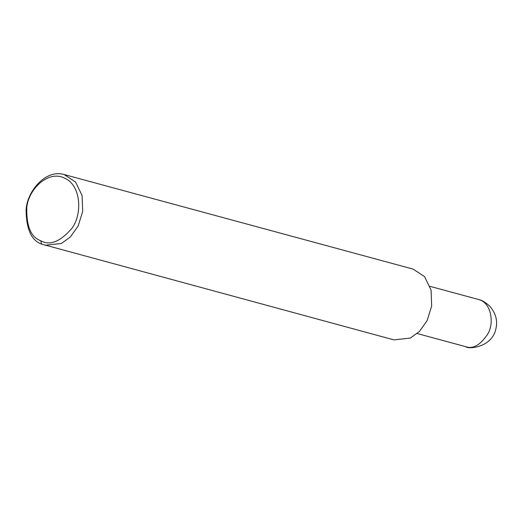 <?xml version="1.0" encoding="UTF-8"?>
<svg xmlns="http://www.w3.org/2000/svg" width="522" height="522" viewBox="0 0 522 522"><rect width="100%" height="100%" fill="white"/><g stroke="black" fill="none" stroke-linecap="round" stroke-linejoin="round"><path stroke-width="0.78" d="M64.082 174.524L413.065 269.098L424.53 276.569L431.081 290.121L431.661 306.022L427.12 320.619L419.349 331.548L410.325 338.06L393.888 339.874L41.577 244.1C31.477 240.57 26.315 229.223 26.1 210.053C26.863 191.496 45.597 168.965 64.082 174.524L75.546 181.995L82.098 195.548L82.678 211.449L78.137 226.046L70.359 236.975L61.342 243.493L44.905 245.307M40.749 240.733C31.046 237.353 26.387 226.391 26.766 207.86C28.11 189.864 47.802 169.78 64.428 178.061C81.478 185.219 82.417 214.757 71.775 228.486C60.102 241.843 49.76 245.927 40.749 240.733L41.577 244.1M465.735 346.686C468.306 349.466 491.874 347.561 495.815 329.121C497.903 320.984 495.867 313.317 489.721 306.12C485.225 302.134 481.493 299.928 478.524 299.498C491.117 302.382 494.51 322.531 487.894 333.845C480.403 345.029 473.017 349.309 465.735 346.686L417.208 333.532M478.524 299.498L429.991 286.343"/></g></svg>
